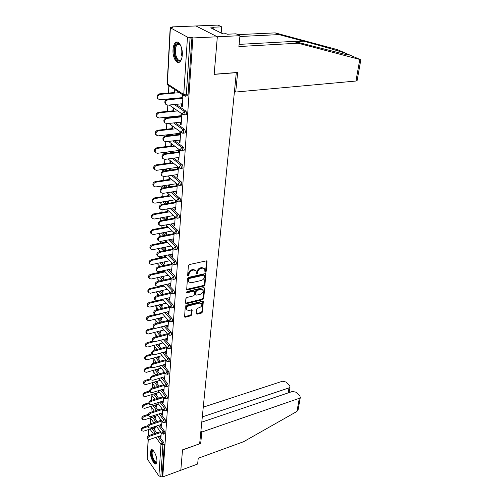 <?xml version="1.0" encoding="UTF-8"?>
<svg xmlns="http://www.w3.org/2000/svg" width="502" height="502" viewBox="0 0 502 502"><rect width="100%" height="100%" fill="white"/><g stroke="black" fill="none" stroke-linecap="round" stroke-linejoin="round"><path stroke-width="0.75" d="M205.481 272.103L206.178 271.325L207.062 261.611L206.222 260.889L189.423 264.541L188.401 265.683L187.648 275.498L188.256 275.993L188.959 275.203L189.059 273.941C189.379 272.115 190.459 270.911 192.291 270.327L193.697 270.02L196.056 270.747L196.414 273.879L196.922 274.036L197.625 273.251L197.732 271.996C198.064 270.183 199.131 268.984 200.944 268.407L202.331 268.099L204.634 268.808L204.979 271.946L205.481 272.103M204.898 271.601L205.644 270.816L206.51 260.871M187.648 275.485L188.438 274.682L188.532 273.421L189.059 273.941M196.332 273.534L197.098 272.737L197.204 271.482L197.732 271.996M156.894 461.514C157.364 456.619 152.941 447.847 151.108 449.943L150.38 452.158C149.941 457.015 154.296 465.743 156.172 463.679L156.894 461.514M182.289 55.013C182.923 47.364 178.561 39.608 175.443 42.695C174.05 44 173.24 46.328 173.008 49.673C172.431 57.234 176.704 64.915 179.867 61.859C181.228 60.591 182.031 58.314 182.289 55.013M196.2 313.581L197.022 314.208L201.522 313.053L202.488 311.974L203.304 301.395L202.595 301.194L186.261 305.235L185.276 306.333L184.585 316.994L185.332 317.201L190.86 315.783L191.833 314.698L192.09 309.922L188.608 310.412L186.625 309.841C186.022 308.084 186.807 306.722 188.978 305.756L199.721 303.089L201.641 303.641C202.243 305.392 201.471 306.747 199.319 307.713L197.543 308.159L196.571 309.251L196.2 313.581M239.096 44.383L294.028 41.371L298.088 43.203L238.883 46.548L239.956 35.692L236.065 33.81L227.142 34.224L226.107 33.716L222.901 33.866L210.733 27.836L213.902 27.71L212.917 27.221L221.702 26.863L218.056 25.1L195.949 25.966L217.335 36.778L214.166 74.371L236.304 72.671L199.652 443.781L182.527 449.848L180.808 470.248L162.773 476.9L192.887 37.957L191.94 37.455L190.12 37.537L186.286 94.934L188.043 94.771L191.94 37.455M170.385 27.968L167.379 83.859L183.738 94.501L187.472 37.117L170.178 27.698L172.958 27.365L172.086 26.901L195.949 25.966L217.335 36.778L192.887 37.957M203.963 286.008L204.948 284.904L205.789 273.854L205.073 273.634L188.419 277.418L187.415 278.541L186.7 289.679L187.453 289.905L203.963 286.008L203.435 285.487L204.421 284.389L205.368 273.615M204.647 288.23L203.705 298.583L202.726 299.675L186.38 303.697L185.527 303.045L185.872 298.59L186.863 297.479L193.571 295.86L194.556 294.756L194.694 291.336L193.967 291.122L186.951 292.791L186.43 292.635L187.051 291.536L203.818 287.558L204.647 288.23L204.119 287.715L203.184 298.056L203.705 298.583M187.472 37.117L190.12 37.537M162.773 476.9L162.133 475.971L160.803 476.461L158.908 475.996L147.211 458.922L148.096 439.47M150.324 423.839L150.625 418.348M150.964 412.173L151.253 406.965M151.617 400.276L151.886 395.363M152.282 388.134L152.533 383.528M152.959 375.747L153.198 371.461M153.656 363.097L153.869 359.15M154.365 350.183L154.56 346.587M155.087 336.993L155.262 333.767M155.827 323.52L155.984 320.678M156.58 309.759L156.712 307.318M157.352 295.691L157.459 293.67M157.841 286.692L157.86 286.335M158.136 281.308L158.224 279.733M158.619 272.492L158.663 271.714M158.946 266.606L159.008 265.489M159.416 257.978L159.485 256.754M159.768 251.571L159.805 250.937M160.232 243.137L160.326 241.456M161.06 227.964L161.18 225.8M161.914 212.446L162.058 209.78M162.786 196.571L162.962 193.377M163.677 180.325L163.878 176.585M164.587 163.696L164.825 159.379M165.189 152.69L165.214 152.275M165.522 146.672L165.792 141.746M166.124 135.634L166.162 134.931M166.476 129.234L166.777 123.68M167.103 117.775L167.135 117.167M167.455 111.375L167.793 105.156M168.459 93.071L168.86 85.754M172.054 27.403L172.086 26.901M174.012 92.581L174.188 89.594L174.922 90.078L174.746 93.071M182.044 98.436L182.276 94.878L183.035 95.38L182.301 106.731L181.548 106.217L182.345 106.142M181.699 103.814L181.548 106.217M159.837 424.924L164.449 431.168L165.045 433.163L164.725 433.678M153.807 416.76L157.339 421.542M153.21 428.018L156.762 432.906M159.178 436.238L163.69 442.457L164.279 444.439L162.905 444.916L160.803 476.461M162.133 475.971L164.279 444.439M188.043 94.771L187.604 95.989L187.051 96.039M155.068 416.359L155.576 417.94L155.683 416.158M161.142 424.497L161.086 425.382L161.657 426.154L161.964 421.329M161.393 420.557L161.355 421.184M161.192 401.625L166.018 407.906L166.626 409.939L166.275 410.492M155.024 393.593L158.513 398.136M156.423 393.16L156.373 394.089L156.938 394.829L157.051 392.972M162.635 401.167L162.573 402.146L163.156 402.905L163.495 397.653M162.912 396.894L162.855 397.728M162.585 377.366L167.649 383.697L168.264 385.756L167.881 386.352M156.273 369.485L159.705 373.77M157.835 369.033L157.779 370.056L158.362 370.783L158.475 368.851M164.192 376.895L164.123 377.968L164.719 378.715L165.089 372.999M164.493 372.258L164.424 373.312M164.016 352.103L169.35 358.472L169.977 360.568L169.557 361.208M157.559 344.385L160.904 348.388M159.31 343.914L159.241 345.043L159.837 345.752L159.956 343.738M165.817 351.607L165.735 352.787L166.35 353.521L166.752 347.309M166.137 346.587L166.055 347.873M165.484 325.767L171.119 332.173L171.766 334.301L171.295 334.997M158.87 318.23L162.108 321.92M160.841 317.735L160.765 318.977L161.374 319.674L161.5 317.571M161.726 313.706L161.751 313.286M167.505 325.24L167.423 326.538L168.051 327.254L168.484 320.514M167.85 319.805L167.756 321.349M166.99 298.276L172.964 304.733L173.629 306.891L173.108 307.638M160.213 290.953L163.301 294.291M162.435 290.438L162.353 291.806L162.981 292.478L163.112 290.281M162.742 285.224L162.717 285.582M163.351 286.247L163.407 285.236M169.268 297.73L169.174 299.154L169.82 299.845L170.291 292.547M169.645 291.857L169.532 293.664M168.521 269.568L174.897 276.062L175.575 278.259L174.997 279.068M161.575 262.477L164.461 265.426M164.104 261.944L164.016 263.443L164.656 264.096L164.794 261.799M164.468 255.725L164.392 256.942M165.039 257.589L165.12 256.252M171.113 269.003L171.013 270.553L171.671 271.224L172.18 263.318M171.515 262.653L171.383 264.755M170.078 239.548L176.917 246.087L177.608 248.321L176.974 249.199M162.949 232.727L165.572 235.237M165.842 232.175L165.748 233.819L166.407 234.447L166.545 232.043M166.244 225.342L166.143 227.017M166.808 227.638L166.909 225.963M173.033 238.965L172.926 240.665L173.604 241.311L174.156 232.746M173.472 232.106L173.322 234.522M171.634 208.123L179.026 214.718L179.735 216.989L179.038 217.937M164.317 201.603L166.589 203.63M167.668 201.038L167.561 202.839L168.151 203.366M168.095 193.672L167.975 195.724M168.239 203.354L168.383 200.919M168.653 196.313L168.779 194.268M175.054 207.533L174.934 209.384L175.625 210.005L176.227 200.737M175.524 200.129L175.349 202.877M173.171 175.198L181.241 181.843L181.969 184.152L181.197 185.182M164.154 169.375L165.924 169.23L167.455 170.492M170.034 160.508L169.896 162.955M169.569 168.446L169.469 170.203M170.203 170.096L170.303 168.346M170.592 163.52L170.736 161.067M177.162 174.608L177.03 176.629L177.746 177.212L178.398 167.191M177.677 166.614L177.476 169.726M174.652 140.654L183.563 147.368L184.309 149.715L183.927 150.769L183.456 150.826M166.049 135.64L168.076 135.703M172.067 125.77L171.904 128.612M171.571 134.291L171.508 135.295M172.261 135.207L172.324 134.203M172.619 129.139L172.788 126.291M179.377 140.071L179.233 142.279L179.973 142.832L180.67 132.026M179.929 131.486L179.703 134.95M176.007 104.366L186.004 111.155L186.769 113.546L186.349 114.701L185.822 114.757M180.858 116.922L181.084 113.408L181.837 113.929L181.122 125.004L180.375 124.471L181.166 124.383M180.525 122.168L180.375 124.471M173.673 111.325L173.843 108.407L173.115 107.905L172.945 110.816M172.606 116.59L172.569 117.192M173.328 117.11L173.366 116.508M175.349 122.739L184.767 129.485L185.52 131.857L185.125 132.955L184.623 133.017M178.254 157.546L178.122 159.661L178.844 160.226L179.521 149.809M178.787 149.251L178.574 152.552M171.044 143.334L170.887 145.988M170.561 151.573L170.479 152.959M171.22 152.865L171.301 151.472M171.596 146.534L171.753 143.873M173.924 158.136L182.389 164.813L183.123 167.141L182.759 168.145L182.314 168.214M165.089 152.708L166.859 152.564L167.806 153.317M176.095 191.262L175.97 193.201L176.673 193.803L177.3 184.165M176.585 183.569L176.397 186.499M168.609 184.931L168.716 187.001M169.055 177.288L168.923 179.528M169.212 186.92L169.331 184.818M169.613 180.105L169.745 177.859M172.406 191.858L180.124 198.472L180.839 200.762L180.105 201.748M164.989 185.495L167.047 187.259M174.031 223.428L173.918 225.203L174.602 225.837L175.179 216.927M174.489 216.306L174.326 218.885M166.746 216.782L166.645 218.502L167.31 219.117L167.455 216.657M167.16 209.685L167.053 211.549M167.718 212.151L167.831 210.294M170.856 224.017L177.959 230.581L178.662 232.834L177.997 233.744M163.633 217.341L166.099 219.619M172.06 254.15L171.96 255.775L172.625 256.434L173.159 248.201M172.487 247.555L172.343 249.808M164.963 247.222L164.869 248.791L165.522 249.431L165.66 247.084M165.346 240.646L165.258 242.146M165.911 242.78L166.005 241.28M169.299 254.727L175.895 261.247L176.578 263.462L175.976 264.303M162.259 247.768L165.026 250.504M170.178 283.523L170.084 285.01L170.736 285.694L171.226 278.089M170.573 277.418L170.448 279.369M163.257 276.345L163.175 277.775L163.809 278.441L163.941 276.194M163.596 270.641L163.545 271.413M164.185 272.071L164.254 270.904M167.756 284.082L173.918 290.558L174.589 292.735L174.043 293.513M160.891 276.872L163.884 280.016M168.377 311.635L168.289 312.991L168.923 313.694L169.375 306.684M168.741 305.982L168.634 307.657M161.625 304.231L161.55 305.536L162.171 306.22L162.297 304.068M162.529 300.121L162.579 299.33M166.237 312.169L172.029 318.601L172.688 320.747L172.192 321.468M159.536 304.739L162.704 308.253M166.651 338.561L166.57 339.804L167.191 340.525L167.605 334.056M166.984 333.341L166.896 334.746M160.063 330.956L159.994 332.142L160.596 332.845L160.722 330.787M164.744 339.07L170.222 345.464L170.862 347.572L170.416 348.244M158.212 331.445L161.506 335.292M164.995 364.377L164.92 365.506L165.528 366.247L165.911 360.292M165.302 359.557L165.227 360.718M158.563 356.602L158.5 357.675L159.09 358.397L159.209 356.42M163.294 364.866L168.49 371.216L169.111 373.293L168.71 373.908M156.913 357.06L160.307 361.208M163.407 389.15L163.338 390.179L163.934 390.932L164.286 385.454L152.275 389.075C150.575 389.866 149.922 390.901 150.318 392.187L152.081 392.602L164.06 388.956M149.834 391.554L149.74 391.428C149.339 390.142 149.991 389.1 151.692 388.316L163.69 384.695L163.633 385.643M157.126 381.219L157.07 382.191L157.641 382.926L157.754 381.031M161.882 389.615L166.827 395.927L167.436 397.973L167.072 398.544M155.645 381.658L159.109 386.076M161.882 412.945L161.82 413.88L162.397 414.646L162.723 409.607M162.146 408.848L162.096 409.576M155.739 404.876L156.254 406.494L156.36 404.681M160.508 413.391L165.227 419.653L165.823 421.667L165.491 422.201M154.415 405.29L157.923 409.958M160.414 435.818L160.922 437.437L161.224 432.818M160.659 432.04L160.621 432.573M154.409 427.622L154.917 429.166L155.018 427.422M179.233 142.279L180.011 142.179M178.122 159.661L178.888 159.554M177.03 176.629L177.796 176.516M168.496 186.813L169.224 186.7M175.97 193.201L176.723 193.075M167.561 202.839L168.277 202.72M174.934 209.384L175.675 209.259M166.645 218.502L167.354 218.376M173.918 225.203L174.652 225.065M165.748 233.819L166.451 233.681M172.926 240.665L173.654 240.521M164.869 248.791L165.566 248.653M171.96 255.775L172.675 255.625M164.016 263.443L164.7 263.299M171.013 270.553L171.722 270.402M163.175 277.775L163.859 277.625M170.084 285.01L170.787 284.847M162.353 291.806L163.031 291.649M169.174 299.154L169.877 298.985M161.55 305.536L162.221 305.373M168.289 312.991L168.979 312.821M160.765 318.977L161.424 318.814M167.423 326.538L168.107 326.363M159.994 332.142L160.653 331.973M166.57 339.804L167.248 339.622M159.241 345.043L159.887 344.861M165.735 352.787L166.407 352.599M158.5 357.675L159.147 357.493M164.92 365.506L165.585 365.318M157.779 370.056L158.412 369.874M164.123 377.968L164.781 377.774M157.07 382.191L157.697 382.003M163.338 390.179L163.991 389.979M156.373 394.089L156.994 393.894M162.573 402.146L163.219 401.945M155.689 405.748L156.31 405.553M161.82 413.88L162.46 413.673M155.018 417.187L155.633 416.993M161.086 425.382L161.719 425.169M154.365 428.407L154.974 428.206M160.358 436.658L160.991 436.445M204.157 268.357L201.798 267.591L202.331 268.099M197.204 271.482C197.531 269.668 198.604 268.47 200.411 267.899L201.798 267.591M195.585 270.296L193.17 269.505L193.697 270.02M188.532 273.421C188.859 271.601 189.932 270.396 191.764 269.812L193.17 269.505M186.593 289.397L203.435 285.487M204.54 275.617L203.956 275.134L189.348 278.459L188.645 279.244L188.915 282.055L191.293 282.777L201.246 280.48C203.028 279.896 204.088 278.71 204.421 276.922L204.54 275.617M204.358 275.19L203.423 274.619L203.956 275.134M188.815 281.955L188.024 280.041L188.124 278.723L188.827 277.939L203.423 274.619M185.527 303.183L202.212 299.148L203.184 298.056M194.569 291.21L193.446 290.595L186.437 292.258L186.951 292.791M200.461 294.197C202.651 293.224 203.429 291.838 202.795 290.043L200.875 289.472L197.079 290.382L196.087 291.486L195.943 294.9L196.671 295.113L200.461 294.197M202.457 289.704L200.354 288.951L200.875 289.472M195.548 294.492L195.567 290.959L196.552 289.855L200.354 288.951M201.333 303.327L199.206 302.562L199.721 303.089M186.405 309.602L186.123 309.301C185.514 307.544 186.298 306.182 188.47 305.222L199.206 302.562M184.485 316.68L190.352 315.243L191.325 314.158L191.682 309.696M196.194 313.7L201.007 312.52L201.973 311.441L202.89 301.169M158.268 99.063L157.44 98.442C156.473 96.215 157.17 94.683 159.536 93.855L160.257 94.345C157.892 95.179 157.195 96.71 158.161 98.944L159.994 99.71L182.094 97.677M179.44 92.657L160.257 94.345M174.784 92.512L159.536 93.855M166.106 104.498L165.258 103.864C164.298 101.617 165.014 100.061 167.398 99.214L168.151 99.722C165.76 100.576 165.045 102.126 166.005 104.385L167.85 105.15L182.496 103.738M167.398 99.214L182.082 97.859M168.151 99.722L182.847 98.361M181.624 58.822C178.474 66.484 172.117 53.519 175.286 46.027C176.227 43.762 177.457 42.977 178.976 43.668L180.626 45.375M180.343 44.954L179.496 44.276L177.319 44.534L176.083 46.46C173.623 52.158 177.52 63.164 180.852 59.876L181.404 59.261M177.507 42.118L176.353 42.708L174.815 45.111C172.355 50.909 175.167 62.436 179.026 62.367M156.856 461.978C155.099 463.49 153.392 461.3 151.723 455.396C151.177 451.982 151.591 450.338 152.966 450.47L153.298 450.627M153.424 450.758L152.69 450.928C152.05 451.624 151.924 453.093 152.326 455.333C153.581 460.096 155.055 462.292 156.749 461.928L156.875 461.79M151.855 449.704L151.792 449.754C150.995 450.62 150.851 452.44 151.347 455.22C152.558 460.183 154.177 462.988 156.216 463.641M357.129 80.489L355.949 81.029L359.802 59.462L360.75 60.309M294.028 41.371L346.562 54.705L349.894 55.063L346.901 53.764C341.442 51.756 320.753 45.72 303.741 41.202L279.012 34.6L239.874 36.508M359.802 59.462L298.088 43.203M239.956 35.692L217.335 36.778L214.178 74.246L237.659 72.451L235.708 92.042L355.949 81.029M221.175 33.006L221.702 26.863M337.476 49.667L275.196 32.875L279.012 34.6M275.196 32.875L237.785 34.644M234.459 91.314L235.708 92.042M213.77 29.342L213.902 27.71M298.163 409.488L296.964 411.433L243.583 441.716L198.221 458.263L197.656 464.03L180.808 470.248L182.521 449.917L200.693 443.479L201.835 432.027L299.311 398.306L300.328 397.383L299.876 396.059L296.073 392.225L292.509 391.428L201.791 422.132M201.835 432.027L200.925 430.885M288.179 392.897L289.02 387.895L290.056 386.973L289.623 385.724L285.939 382.016L282.444 381.238L203.272 407.166M289.02 387.895L202.306 416.911M200.693 443.479L199.796 442.331M157.314 117.336L156.542 116.74C155.62 114.581 156.323 113.094 158.632 112.266L159.347 112.781C157.032 113.609 156.335 115.102 157.251 117.261L159.09 118.014L180.94 115.711M177.758 110.911L159.347 112.781M173.705 110.741L158.632 112.266M156.398 135.17L155.664 134.592C154.792 132.509 155.488 131.053 157.754 130.231L158.463 130.765C156.191 131.587 155.494 133.043 156.367 135.132L158.205 135.873L179.81 133.312M176.189 128.732L158.463 130.765M172.657 128.531L157.754 130.231M154.811 152.024L155.501 152.577L154.811 152.024C153.982 150.004 154.679 148.579 156.9 147.764L157.59 148.316C155.369 149.138 154.672 150.556 155.501 152.577L157.346 153.305L178.706 150.506M174.715 146.138L157.59 148.316M171.634 145.894L156.9 147.764M154.597 169.557L153.982 169.036C153.192 167.084 153.882 165.698 156.059 164.882L156.749 165.453C154.566 166.269 153.869 167.655 154.66 169.613L156.505 170.322L177.633 167.292M173.322 163.137L156.749 165.453M170.63 162.855L156.059 164.882M153.719 186.142L153.166 185.658C152.413 183.763 153.11 182.408 155.243 181.598L155.921 182.188C153.781 182.998 153.091 184.353 153.844 186.255L155.683 186.945L176.578 183.694M171.998 179.741L155.921 182.188M169.651 179.415L155.243 181.598M165.045 122.99L164.248 122.381C163.338 120.204 164.047 118.692 166.388 117.851L167.128 118.378C164.781 119.225 164.072 120.744 164.982 122.921L166.833 123.674L181.31 122.08M166.388 117.851L180.902 116.313M167.128 118.378L181.649 116.834M164.016 141.031L163.269 140.447C162.397 138.339 163.106 136.864 165.403 136.023L166.131 136.575C163.834 137.422 163.119 138.897 163.991 141.006L165.842 141.74L180.155 139.976M165.403 136.023L179.747 134.316M166.131 136.575L180.488 134.856M163.006 158.632L162.309 158.074C161.481 156.034 162.19 154.597 164.436 153.756L165.152 154.327C162.905 155.168 162.196 156.605 163.018 158.645L164.876 159.372L179.026 157.44M164.436 153.756L178.618 151.886M165.152 154.327L179.346 152.445M161.989 175.794L161.374 175.273C160.59 173.303 161.293 171.897 163.495 171.069L164.204 171.653C162.002 172.487 161.293 173.893 162.077 175.869L163.934 176.572L177.921 174.495M163.495 171.069L177.52 169.036M164.204 171.653L178.241 169.613M161.01 192.555L160.464 192.071C159.711 190.164 160.42 188.79 162.579 187.961L163.275 188.564C161.117 189.398 160.408 190.766 161.155 192.68L163.012 193.37L176.848 191.143M162.579 187.961L176.447 185.784M163.275 188.564L177.156 186.38M152.865 202.344L152.376 201.898C151.66 200.06 152.351 198.736 154.447 197.932L155.112 198.535C153.016 199.344 152.326 200.662 153.041 202.507L154.886 203.178L175.135 199.79M170.743 195.975L155.112 198.535M168.697 195.604L154.447 197.932M160.063 208.92L159.573 208.474C158.864 206.623 159.561 205.287 161.682 204.458L162.372 205.08C160.251 205.908 159.548 207.251 160.257 209.102L162.115 209.773L175.794 207.408M161.682 204.458L175.399 202.143M162.372 205.08L176.095 202.752M152.037 218.175L151.604 217.768C150.92 215.985 151.61 214.687 153.662 213.89L154.327 214.505C152.263 215.308 151.579 216.6 152.263 218.389L154.101 219.041L173.654 215.553M169.538 211.838L154.327 214.505M167.762 211.424L153.662 213.89M159.14 224.915L158.707 224.501C158.03 222.706 158.726 221.395 160.809 220.573L161.487 221.206C159.404 222.035 158.701 223.346 159.385 225.141L161.236 225.793L174.771 223.296M160.809 220.573L174.37 218.125M161.487 221.206L175.06 218.746M151.234 233.656L150.851 233.279C150.198 231.547 150.882 230.28 152.903 229.483L153.556 230.111C151.529 230.914 150.845 232.181 151.497 233.913L153.336 234.547L172.249 230.958M168.383 227.343L153.556 230.111M166.852 226.885L152.903 229.483M158.243 240.54L157.86 240.163C157.214 238.419 157.91 237.139 159.95 236.316L160.621 236.969C158.576 237.791 157.879 239.071 158.532 240.816L160.376 241.449L173.767 238.82M159.95 236.316L173.372 233.737M160.621 236.969L174.05 234.378M150.456 248.785L150.117 248.446C149.496 246.764 150.173 245.522 152.156 244.725L152.803 245.371C150.813 246.168 150.129 247.411 150.757 249.092L152.583 249.707L170.912 246.03M167.279 242.51L152.803 245.371M165.961 242.008L152.156 244.725M157.377 255.813L157.038 255.468C156.417 253.774 157.107 252.519 159.115 251.703L159.774 252.368C157.766 253.184 157.076 254.439 157.697 256.133L159.536 256.748L172.782 254.006M159.115 251.703L172.393 249.005M159.774 252.368L173.064 249.657M149.696 263.588L149.395 263.274C148.799 261.642 149.477 260.431 151.428 259.634L152.062 260.293C150.111 261.084 149.433 262.301 150.029 263.939L151.855 264.535L169.638 260.776M166.206 257.344L152.062 260.293M165.089 256.798L151.428 259.634M156.53 270.747L156.229 270.427C155.639 268.79 156.329 267.56 158.299 266.744L158.952 267.422C156.975 268.237 156.291 269.467 156.881 271.111L158.714 271.701L171.822 268.846M158.299 266.744L171.433 263.933M158.952 267.422L172.098 264.598M148.962 278.07L148.699 277.782C148.128 276.194 148.799 275.008 150.719 274.217L151.34 274.883C149.427 275.68 148.749 276.866 149.32 278.453L151.14 279.037L168.421 275.203M165.177 271.858L151.34 274.883M164.236 271.268L150.719 274.217M155.708 285.349L155.444 285.061C154.88 283.467 155.564 282.262 157.496 281.453L158.143 282.143C156.204 282.952 155.52 284.157 156.084 285.757L157.917 286.328L170.887 283.366M157.496 281.453L170.498 278.535M158.143 282.143L171.157 279.206M148.247 292.239L148.008 291.982C147.462 290.438 148.134 289.271 150.016 288.481L150.638 289.165C148.749 289.949 148.077 291.116 148.623 292.66L150.437 293.224L167.254 289.321M164.185 286.058L150.638 289.165M163.395 285.425L150.016 288.481M154.911 299.638L154.672 299.374C154.133 297.824 154.817 296.644 156.718 295.835L157.352 296.538C155.451 297.347 154.767 298.527 155.306 300.077L157.126 300.629L169.965 297.567M156.718 295.835L169.582 292.81M157.352 296.538L170.228 293.501M147.544 306.107L147.337 305.875C146.816 304.369 147.481 303.227 149.339 302.442L149.947 303.133C148.09 303.917 147.425 305.065 147.946 306.565L149.753 307.105L166.137 303.139M163.219 299.958L149.947 303.133M156.662 300.692L149.339 302.442M154.127 313.618L153.919 313.38C153.405 311.867 154.083 310.713 155.953 309.91L156.58 310.619C154.71 311.422 154.026 312.583 154.547 314.089L156.36 314.622L169.067 311.466M155.953 309.91L168.685 306.785M156.58 310.619L169.325 307.488M146.866 319.686L146.684 319.473C146.182 318.011 146.841 316.887 148.667 316.109L149.27 316.806C147.444 317.59 146.785 318.714 147.281 320.176L149.081 320.696L165.058 316.674M162.284 313.568L149.27 316.806M155.043 314.522L148.667 316.109M153.367 327.298L153.185 327.084C152.69 325.616 153.361 324.48 155.206 323.677L155.827 324.399C153.982 325.202 153.305 326.338 153.8 327.806L155.607 328.321L168.189 325.064M155.206 323.677L167.812 320.464M155.827 324.399L168.44 321.173M146.201 332.983L146.038 332.788C145.561 331.364 146.22 330.266 148.015 329.481L148.611 330.19C146.816 330.975 146.157 332.079 146.634 333.497L148.423 333.999L164.016 329.927M161.38 326.89L148.611 330.19M153.926 327.957L148.015 329.481M152.627 340.695L152.464 340.494C151.993 339.07 152.658 337.953 154.472 337.156L155.087 337.884C153.273 338.687 152.602 339.798 153.072 341.228L154.873 341.718L167.329 338.379M154.472 337.156L166.953 333.849M155.087 337.884L167.574 334.57M145.555 346.003L145.411 345.828C144.952 344.441 145.605 343.362 147.375 342.584L147.964 343.299C146.195 344.077 145.542 345.163 146 346.549L147.783 347.033L163.018 342.904M153.794 341.736L147.964 343.299M152.959 341.09L147.375 342.584M151.905 353.803L151.761 353.628C151.309 352.241 151.974 351.143 153.756 350.346L154.359 351.086C152.577 351.883 151.911 352.975 152.363 354.368L154.158 354.845L166.488 351.419M153.756 350.346L166.112 346.957M154.359 351.086L166.727 347.685M144.921 358.761L144.796 358.604C144.356 357.248 145.009 356.188 146.747 355.416L147.331 356.138C145.586 356.916 144.94 357.982 145.379 359.332L147.149 359.796L162.046 355.623M152.646 354.663L147.331 356.138M152.024 353.954L146.747 355.416M151.196 366.648L151.071 366.491C150.638 365.136 151.297 364.063 153.054 363.266L153.65 364.013C151.893 364.81 151.234 365.883 151.667 367.238L153.449 367.69L165.66 364.188M153.054 363.266L165.29 359.796M153.65 364.013L165.898 360.53M144.306 371.26L144.193 371.116C143.773 369.798 144.419 368.757 146.132 367.985L146.709 368.719C144.996 369.491 144.344 370.539 144.771 371.85L146.534 372.296L161.111 368.085M151.704 367.288L146.709 368.719M151.127 366.554L146.132 367.985M150.512 379.23L150.399 379.085C149.979 377.768 150.638 376.707 152.37 375.916L152.959 376.669C151.227 377.466 150.569 378.521 150.989 379.845L152.759 380.278L164.851 376.695M152.37 375.916L164.48 372.371M152.959 376.669L165.083 373.118M143.704 383.509L143.603 383.377C143.202 382.097 143.842 381.068 145.53 380.296L146.101 381.043C144.413 381.809 143.767 382.838 144.174 384.124L145.925 384.551L160.201 380.303M150.832 379.644L146.101 381.043M150.299 378.897L145.53 380.296M143.114 395.513L143.026 395.4C142.637 394.145 143.277 393.135 144.94 392.369L145.505 393.116C143.836 393.888 143.202 394.898 143.591 396.147L145.335 396.555L159.322 392.275M149.991 391.755L145.505 393.116M149.571 390.964L144.94 392.369M142.537 407.285L142.461 407.178C142.091 405.961 142.725 404.97 144.363 404.204L144.921 404.957L149.094 403.52C148.705 402.265 149.358 401.242 151.033 400.458L151.61 401.223C149.929 402.014 149.282 403.031 149.665 404.286L151.422 404.681L163.282 400.966M151.033 400.458L162.836 396.8M151.61 401.223L163.42 397.553M144.921 404.957C143.277 405.723 142.643 406.72 143.014 407.938L144.752 408.327L158.469 404.016M148.925 402.78L144.363 404.204M148.536 415.474L148.46 415.367C148.09 414.144 148.73 413.14 150.387 412.362L150.958 413.133C149.301 413.918 148.661 414.922 149.025 416.145L150.769 416.522L162.522 412.738M150.387 412.362L162.002 408.659M150.958 413.133L162.579 409.419M141.972 418.825L141.909 418.737C141.551 417.545 142.179 416.566 143.798 415.807L144.344 416.566C142.725 417.325 142.097 418.304 142.455 419.496L144.181 419.873L157.641 415.531M148.404 415.267L144.344 416.566M148.354 414.345L143.798 415.807M147.902 427.076L147.839 426.989C147.481 425.79 148.121 424.805 149.753 424.027L150.318 424.805C148.686 425.583 148.046 426.574 148.397 427.767L150.136 428.124L161.776 424.284M149.753 424.027L161.186 420.287M150.318 424.805L161.763 421.052M141.42 430.145L141.363 430.063C141.018 428.903 141.646 427.942 143.239 427.183L143.785 427.949C142.185 428.708 141.564 429.668 141.909 430.835L143.622 431.187L156.831 426.819M147.707 426.656L143.785 427.949M147.864 425.665L143.239 427.183M147.287 438.459L147.23 438.378C146.891 437.211 147.525 436.238 149.132 435.46L149.69 436.244C148.077 437.022 147.444 438.001 147.789 439.162L149.514 439.507L161.042 435.604M149.132 435.46L160.395 431.689M149.69 436.244L160.96 432.46M205.644 270.816L206.178 271.325M188.438 274.682L188.959 275.203M197.098 272.737L197.625 273.251M170.172 27.786L167.185 83.533L167.724 85.014L168.415 85.465M167.179 83.627L167.724 85.014L184.077 95.681L183.738 94.501L186.286 94.934L185.847 96.146L185.307 96.202M158.908 475.996L160.966 444.446L155.865 437.355M153.455 434.01L149.922 429.103M148.793 429.48L148.454 435.786M148.253 439.545L147.211 458.922M157.816 436.696L162.322 442.927L162.905 444.916L160.966 444.446L162.322 442.927L163.69 442.457M174.288 104.529L184.265 111.337L186.004 111.155M187.604 95.989L184.077 95.681L185.1 96.183M169.224 105.018L182.835 114.418L184.61 114.883L185.031 113.728L184.265 111.337L182.515 113.289L182.835 114.418L183.751 114.902M173.648 122.921L183.048 129.685L184.767 129.485M167.812 135.502L166.413 135.904M172.97 140.861L181.862 147.588L183.563 147.368M166.859 152.564L165.208 152.784L166.156 153.53M172.261 158.362L180.707 165.051L182.389 164.813M165.924 169.23L164.292 169.463L165.823 170.73M171.527 175.443L179.578 182.1L181.241 181.843M165.014 185.514L163.401 185.765L165.434 187.516M170.78 192.122L178.48 198.748L180.124 198.472M162.723 201.867L164.989 203.9M170.021 208.405L177.401 215.007L179.026 214.718M162.052 217.623L164.512 219.901M169.262 224.312L176.353 230.889L177.959 230.581M161.387 233.022L164.003 235.538M168.496 239.856L175.323 246.413L176.917 246.087M160.715 248.076L163.476 250.818M167.737 255.047L174.32 261.58L175.895 261.247M160.044 262.803L162.93 265.753M166.978 269.9L173.341 276.414L174.897 276.062M159.372 277.204L162.366 280.361M166.225 284.427L172.381 290.915L173.918 290.558M158.714 291.304L161.795 294.643M165.478 298.64L171.439 305.103L172.964 304.733M158.055 305.097L161.217 308.617M164.738 312.539L170.523 318.983L172.029 318.601M157.402 318.601L160.634 322.297M164.003 326.149L169.626 332.569L171.119 332.173M156.756 331.822L160.044 335.681M163.275 339.465L168.741 345.872L170.222 345.464M156.116 344.774L159.46 348.783M162.56 352.511L167.881 358.892L169.35 358.472M155.482 357.462L158.87 361.616M161.857 365.28L167.04 371.643L168.49 371.216M154.861 369.892L158.281 374.185M161.155 377.793L166.212 384.13L167.649 383.697M154.246 382.072L157.697 386.502M160.471 390.048L165.403 396.367L166.827 395.927M153.637 394.014L157.12 398.569M159.793 402.058L164.606 408.358L166.018 407.906M153.035 405.723L156.542 410.398M159.121 413.836L163.828 420.111L165.227 419.653M152.445 417.206L155.971 421.994M158.463 425.376L163.068 431.632L164.449 431.168M151.861 428.463L155.4 433.358M186.349 114.701L184.096 114.945M168.917 123.448L181.624 132.685L183.406 133.162L183.807 132.057L183.048 129.685L181.322 131.618L181.624 132.685L182.439 133.155M185.125 132.955L182.916 133.225M168.528 141.413L180.444 150.512L182.232 150.989L182.609 149.935L181.862 147.588L180.155 149.489L180.444 150.512L181.166 150.964M165.327 136.036L164.769 136.186M183.927 150.769L181.768 151.058M168.07 158.933L179.289 167.906L181.084 168.39L181.448 167.386L180.707 165.051L179.019 166.934L179.929 168.333M163.727 153.963L165.208 152.784L164.669 152.759L163.407 154.133M182.759 168.145L180.638 168.459M167.555 176.033L178.166 184.893L179.967 185.376L180.306 184.416L179.578 182.1L177.915 183.964L178.731 185.294M162.673 171.333L164.292 169.463L163.752 169.431L162.504 170.868M181.624 185.112L179.54 185.445M167.003 192.724L177.068 201.471L178.869 201.961L179.195 201.038L178.48 198.748L176.829 200.587L177.57 201.848M161.901 188.168L161.801 187.547L163.376 185.746M180.507 201.685L178.467 202.03M166.426 209.027L176.001 217.667L177.802 218.157L178.116 217.278L177.401 215.007L175.775 216.826L176.44 218.019M160.765 203.159L161.18 204.289L160.947 203.461L161.757 202.03M179.421 217.862L177.419 218.232M165.823 224.946L174.96 233.493L176.754 233.982L177.055 233.141L176.353 230.889L174.746 232.69L175.342 233.813M159.931 218.709L160.333 219.807L160.113 219.016L160.609 217.881M161.092 220.522L160.609 220.071M178.361 233.675L176.39 234.057M165.202 240.502L173.937 248.961L175.731 249.45L176.02 248.647L175.323 246.413L173.736 248.189L174.276 249.256M159.115 233.907L159.498 234.98L159.592 233.361M160.728 236.172L159.749 235.225M177.319 249.124L175.393 249.519M164.568 255.706L172.939 264.077L174.734 264.567L175.003 263.795L174.32 261.58L172.751 263.337L173.234 264.347M158.318 248.779L158.688 249.827L158.651 248.49M160.326 251.458L158.914 250.046M176.302 264.228L174.407 264.642M163.928 270.565L171.966 278.855L173.755 279.35L174.018 278.61L173.341 276.414L171.784 278.152L172.224 279.099M157.54 263.33L157.898 264.347L157.779 263.28M159.893 266.405L158.092 264.554M175.311 278.999L173.447 279.419M163.282 285.098L171.013 293.312L172.801 293.808L173.046 293.099L172.381 290.915L170.843 292.635L171.245 293.538M156.787 277.782L157.12 278.56L156.963 277.744M159.435 281.02L157.295 278.748M174.338 293.444L172.506 293.877M162.635 299.317L170.084 307.45L171.86 307.946L172.104 307.268L171.439 305.103L169.921 306.804L170.285 307.657M156.197 291.888L156.524 292.641M173.385 307.569L171.59 308.015M161.983 313.223L169.174 321.286L170.944 321.782L171.176 321.129L170.523 318.983L169.017 320.665L169.35 321.475M155.476 305.718L155.758 306.245M172.456 321.399L170.686 321.851M161.337 326.84L168.283 334.828L170.052 335.33L169.626 332.569L168.132 334.238L168.434 334.997M154.804 319.253L155.018 319.573M171.546 334.928L169.802 335.392M160.69 340.161L167.411 348.087L169.174 348.583L168.741 345.872L167.273 347.516L167.542 348.237M157.465 336.365L154.296 332.625M170.649 348.175L168.942 348.652M160.044 353.207L166.557 361.07L168.314 361.565L167.881 358.892L166.426 360.518L166.677 361.208M169.776 361.145L168.095 361.628M159.404 365.983L165.723 373.783L167.467 374.279L167.04 371.643L165.597 373.256L165.823 373.902M168.917 373.852L167.26 374.341M158.77 378.495L164.907 386.233L166.645 386.728L166.212 384.13L164.781 385.724L164.995 386.345M168.082 386.295L166.444 386.791M158.143 390.757L164.104 398.431L165.836 398.927L165.403 396.367L163.991 397.948L164.185 398.532M167.26 398.488L165.647 398.99M157.521 402.773L163.319 410.391L165.045 410.887L164.606 408.358L163.213 409.921L163.388 410.479M166.451 410.435L164.869 410.943M156.906 414.545L162.548 422.113L164.267 422.602L163.828 420.111L162.447 421.661L162.61 422.188M165.66 422.144L164.098 422.659M156.298 426.091L161.795 433.602L163.501 434.092L163.068 431.632L161.7 433.163L161.851 433.672M164.888 433.628L163.345 434.148M200.411 267.899L200.944 268.407M191.764 269.812L192.291 270.327M206.523 261.109L207.062 261.611M186.932 289.378L187.453 289.905M205.374 273.822L205.908 274.33M204.421 284.389L204.948 284.904M188.827 277.939L189.348 278.459M188.124 278.723L188.645 279.244M188.024 280.041L188.545 280.568M202.212 299.148L202.726 299.675M185.865 303.164L186.38 303.697M193.446 290.595L193.967 291.122M196.552 289.855L197.079 290.382M195.567 290.959L196.087 291.486M195.316 293.921L195.836 294.448M188.47 305.222L188.978 305.756M191.682 309.816L192.197 310.355M191.325 314.158L191.833 314.698M190.352 315.243L190.86 315.783M184.824 316.655L185.332 317.201M202.89 301.313L203.41 301.84M201.973 311.441L202.488 311.974M201.007 312.52L201.522 313.053M196.508 313.675L197.022 314.208M182.113 56.657C181.027 53.658 180.802 50.595 181.435 47.483M181.843 49.052L182.282 55.057M360.31 59.587L349.894 55.063M346.901 53.764L336.88 49.409M295.176 41.679L303.741 41.202M296.964 411.433L299.311 398.306M151.692 388.316L152.275 389.075M148.63 429.53L148.291 435.893M162.491 170.987L162.529 171.408M162.447 185.891L161.631 187.133M161.619 187.259L161.87 188.181M161.192 202.124L160.778 203.034M160.144 217.962L159.943 218.577M159.209 233.436L159.128 233.775M156.078 291.913L158.965 295.308M155.413 305.737L158.475 309.288M154.779 319.259L157.973 322.974M153.618 345.451L156.95 349.474M153.054 358.139L156.429 362.312M152.495 370.576L155.909 374.881M151.937 382.762L155.382 387.199M151.384 394.704L154.861 399.272M150.838 406.413L154.334 411.1M150.299 417.896L153.813 422.697M188.394 281.528L188.915 282.055M195.429 294.373L195.943 294.9M186.123 309.301L186.625 309.841M157.44 98.442L158.161 98.944M166.005 104.385L165.258 103.864M179.496 44.276L178.976 43.668M179.892 44.402L177.319 44.534M153.386 450.721L152.966 450.47M153.254 450.733L152.69 450.928M357.11 80.602L360.787 60.096M345.52 53.287L349.8 55.145M290.056 386.973L289.108 392.583M298.088 409.889L300.328 397.383M156.542 116.74L157.251 117.261M155.664 134.592L156.367 135.132M153.982 169.036L154.66 169.613M153.166 185.658L153.844 186.255M164.982 122.921L164.248 122.381M163.991 141.006L163.269 140.447M163.018 158.645L162.309 158.074M162.077 175.869L161.374 175.273M161.155 192.68L160.464 192.071M152.376 201.898L153.041 202.507M160.257 209.102L159.573 208.474M151.604 217.768L152.263 218.389M159.385 225.141L158.707 224.501M150.851 233.279L151.497 233.913M158.532 240.816L157.86 240.163M150.117 248.446L150.757 249.092M157.697 256.133L157.038 255.468M149.395 263.274L150.029 263.939M156.881 271.111L156.229 270.427M148.699 277.782L149.32 278.453M156.084 285.757L155.444 285.061M148.008 291.982L148.623 292.66M155.306 300.077L154.672 299.374M147.337 305.875L147.946 306.565M154.547 314.089L153.919 313.38M146.684 319.473L147.281 320.176M153.8 327.806L153.185 327.084M146.038 332.788L146.634 333.497M153.072 341.228L152.464 340.494M145.411 345.828L146 346.549M152.363 354.368L151.761 353.628M144.796 358.604L145.379 359.332M151.667 367.238L151.071 366.491M144.193 371.116L144.771 371.85M150.989 379.845L150.399 379.085M143.603 383.377L144.174 384.124M150.318 392.187L149.74 391.428M143.026 395.4L143.591 396.147M149.665 404.286L149.094 403.52M142.461 407.178L143.014 407.938M149.025 416.145L148.46 415.367M141.909 418.737L142.455 419.496M148.397 427.767L147.839 426.989M141.363 430.063L141.909 430.835M147.789 439.162L147.23 438.378"/></g></svg>
